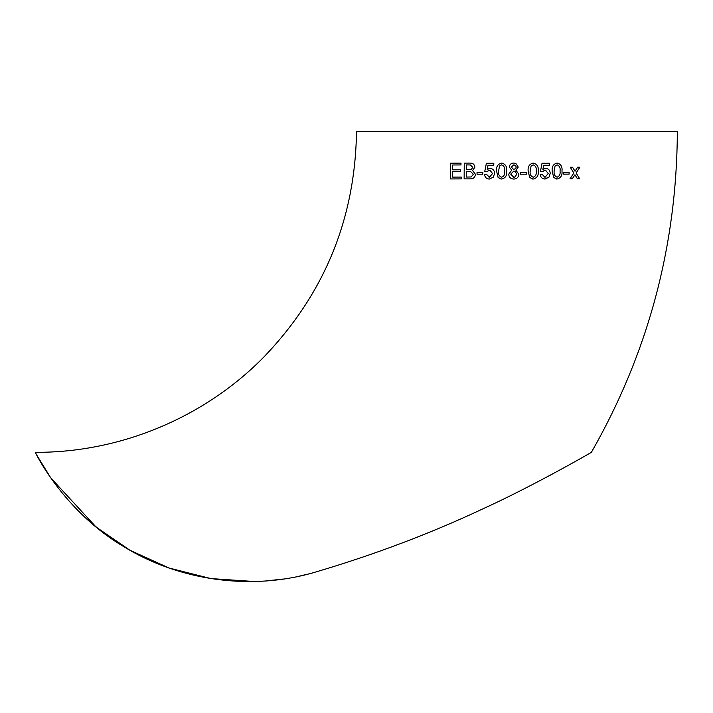 <?xml version="1.0" encoding="UTF-8"?>
<svg xmlns="http://www.w3.org/2000/svg" width="713" height="713" viewBox="0 0 713 713"><rect width="100%" height="100%" fill="white"/><g stroke="black" fill="none" stroke-linecap="round" stroke-linejoin="round"><path stroke-width="1.07" d="M35.65 452.327L35.65 452.96C37.584 457.55 66.71 513.137 123.786 546.648C179.524 581.077 252.42 591.077 315.877 571.96C374.771 554.527 430.492 533.467 483.049 508.779C532.647 486.186 589.081 453.798 591.38 452.327C648.17 352.917 676.833 245.967 677.35 131.477L356.5 131.477C355.252 218.588 324.522 293.613 264.3 356.562C204.952 417.363 120.613 452.684 35.65 452.327M565.908 466.694L579.919 458.878M579.865 458.905L583.011 457.122M585.881 455.491L591.38 452.327M460.384 169.801L460.375 171.619L452.63 171.655L452.577 177.109L461.275 177.074L461.258 178.892L450.5 178.945L450.634 163.179L461.008 163.125L460.99 164.944L452.675 164.988L452.639 169.837L460.384 169.801L452.639 169.837M469.885 163.099L464.261 163.117L469.885 163.099C472.772 162.956 474.448 164.311 474.894 167.172L472.594 170.576L475.464 174.337C475.001 177.573 473.12 179.079 469.822 178.865L464.136 178.883L464.252 163.117L464.145 178.883M482.781 172.377L482.781 174.195L477.042 174.204L477.042 172.386L482.781 172.377L477.042 172.386L477.042 174.204M487.22 169.382L490 168.321C492.933 168.687 494.457 170.389 494.572 173.428L493.36 177.127L489.394 179.043C486.569 178.91 484.965 177.43 484.573 174.596L486.56 174.391L489.412 177.225L492.567 173.553L489.902 170.166L486.774 171.566L484.778 171.361L486.391 163.268L493.806 163.268L493.797 165.291L488.022 165.291L487.22 169.382L490.419 168.348M486.569 174.4L484.573 174.596C484.965 177.43 486.578 178.91 489.394 179.043L488.646 178.99M489.047 177.198L492.567 173.553L489.902 170.175M500.927 178.999L498.102 177.519L496.587 171.058C496.114 166.664 497.799 163.999 501.64 163.063C505.481 164.008 507.166 166.673 506.685 171.058C507.166 175.46 505.481 178.125 501.622 179.043L498.102 177.519L496.587 171.058C496.105 166.664 497.79 163.999 501.64 163.063L501.818 163.072M514.572 178.999L513.779 179.052C510.677 178.883 508.993 177.27 508.708 174.195L511.711 170.184L509.314 167.038C509.626 164.453 511.105 163.125 513.752 163.063L515.864 163.464L518.253 167.092L515.9 170.184L518.859 174.248C518.556 177.296 516.863 178.892 513.779 179.052L513.004 178.999M526.346 172.368L526.346 174.195L520.481 174.195L520.481 172.368L526.346 172.368L526.346 174.195M533.217 163.063C537.049 164.008 538.725 166.673 538.235 171.058L538.244 171.058C538.716 175.46 537.041 178.125 533.199 179.052L529.688 177.528L528.164 171.058C527.691 166.673 529.376 163.999 533.217 163.063C537.049 164.008 538.725 166.673 538.244 171.058C538.716 175.46 537.041 178.125 533.199 179.052L532.549 179.008M544.429 178.999L549.01 177.127L550.204 173.428C550.097 170.371 548.582 168.669 545.659 168.321C548.582 168.678 550.097 170.38 550.213 173.428L549.019 177.127L545.08 179.043C542.263 178.91 540.65 177.43 540.24 174.596L542.245 174.391L545.097 177.225L548.226 173.544L545.516 170.157L542.441 171.557L540.445 171.361L542.04 163.259L549.429 163.259L549.429 165.282L543.68 165.282L542.887 169.373L545.98 168.339M544.794 177.198L542.236 174.391M557.138 163.045C560.864 163.972 562.477 166.637 561.978 171.031L561.987 171.031C562.432 175.425 560.792 178.09 557.076 179.025L553.671 177.51L552.201 171.049C551.737 166.646 553.386 163.981 557.147 163.045C560.873 163.972 562.486 166.637 561.987 171.031C562.432 175.425 560.801 178.09 557.076 179.025L556.488 178.99M569.117 172.314L569.108 174.132L563.52 174.159L563.528 172.332L569.117 172.314L569.108 174.132L563.52 174.15M577.396 178.74L579.624 178.731L576.104 172.983L579.633 178.731L577.405 178.749L574.954 174.765L572.316 178.776L570.035 178.785L573.858 173.001L570.275 167.252L572.548 167.243L575.026 171.218L577.646 167.207L579.883 167.198L576.113 172.983L579.874 167.198M308.622 573.947L298.765 576.273M283.195 579.054L266.395 580.899M256.814 581.416L244.604 581.523M102.806 532.353L101.665 531.479M99.357 529.679L82.556 515.08M36.996 455.482L50.703 477.808L96.112 527.059L130.033 550.311L169.026 568.011L210.914 578.582L254.078 581.496M266.439 580.89L268.088 580.765M525.508 488.111L533.921 483.788M549.393 475.651L552.263 474.118M575.017 171.218L572.539 167.234M570.026 178.785L572.316 178.776L574.954 174.765M557.085 177.207L557.094 177.207C554.652 176.191 553.68 174.141 554.17 171.04L555.079 165.951L557.12 164.863C559.571 165.862 560.543 167.911 560.044 171.031C560.516 174.124 559.527 176.182 557.094 177.207C554.643 176.191 553.671 174.141 554.17 171.04L555.07 165.951L557.12 164.863M549.429 163.25L549.429 165.282L543.671 165.282L542.887 169.373M542.441 171.557L545.106 170.14M533.199 177.225C530.686 176.209 529.679 174.15 530.187 171.058L531.105 165.96L533.199 164.881C535.721 165.879 536.729 167.938 536.229 171.058C536.729 174.15 535.713 176.209 533.199 177.225C530.686 176.209 529.679 174.15 530.187 171.058L531.105 165.96L533.199 164.881M513.752 163.063C511.105 163.125 509.626 164.453 509.314 167.038L511.711 170.184L508.717 174.195C508.993 177.27 510.677 178.883 513.779 179.052C516.863 178.892 518.556 177.296 518.859 174.248L515.9 170.184L518.253 167.092L515.864 163.464M513.993 164.899L515.704 165.683L516.221 167.145L515.472 168.803L513.458 169.311L511.346 167.047L513.779 164.881L515.704 165.683M514.046 171.173L515.258 171.485L516.827 174.222L514.759 177.109L513.716 177.216L510.74 174.159L513.734 171.156L515.258 171.485M514.759 177.109L513.716 177.216M513.797 169.338L515.472 168.803M501.613 164.881C504.144 165.879 505.16 167.938 504.661 171.049C505.16 174.15 504.144 176.209 501.622 177.225C499.109 176.209 498.093 174.15 498.601 171.049L499.519 165.96L501.613 164.881C504.144 165.879 505.16 167.938 504.661 171.049C505.16 174.15 504.144 176.209 501.622 177.225L501.622 177.225M493.806 163.268L486.391 163.268L484.778 171.361M470.348 164.953L472.755 167.377L471.275 169.578L466.329 169.783L466.355 164.926L470.348 164.953L472.746 167.377L471.266 169.578L466.329 169.783M470.696 171.628L473.316 174.311L471.177 176.967L466.275 177.056L466.311 171.601L470.687 171.628L473.307 174.311L471.168 176.967L466.275 177.056M461.008 163.125L450.634 163.179M450.643 163.179L450.509 178.945M461.284 177.074L452.577 177.109"/></g></svg>

